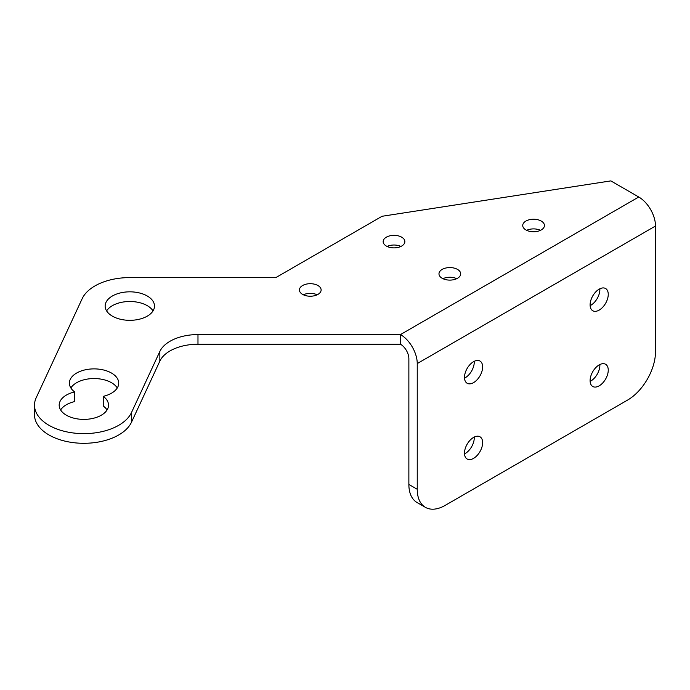 <?xml version="1.0" encoding="UTF-8"?>
<svg xmlns="http://www.w3.org/2000/svg" width="690" height="690" viewBox="0 0 690 690"><rect width="100%" height="100%" fill="white"/><g stroke="black" fill="none" stroke-linecap="round" stroke-linejoin="round"><path stroke-width="1.03" d="M599.852 364.544A12.834 7.409 -60 0 1 590.804 381.018A12.834 7.409 -60 0 1 590.131 381.372M599.179 364.898A12.834 7.409 -60 0 1 605.587 364.268A12.834 7.409 -60 0 1 607.562 374.549A12.834 7.409 -60 0 1 599.179 385.848A12.834 7.409 -60 0 1 592.762 386.486A12.834 7.409 -60 0 1 590.795 376.205A12.834 7.409 -60 0 1 599.179 364.898M474.237 437.063A12.834 7.409 -60 0 1 465.189 453.537A12.834 7.409 -60 0 1 464.517 453.899M473.564 437.426A12.834 7.409 -60 0 1 479.981 436.787A12.834 7.409 -60 0 1 481.948 447.068A12.834 7.409 -60 0 1 473.564 458.376A12.834 7.409 -60 0 1 467.147 459.005A12.834 7.409 -60 0 1 465.181 448.724A12.834 7.409 -60 0 1 473.564 437.426M474.237 361.319A12.834 7.409 -60 0 1 465.189 377.792A12.834 7.409 -60 0 1 464.517 378.155M473.564 361.672A12.834 7.409 -60 0 1 479.981 361.043A12.834 7.409 -60 0 1 481.948 371.324A12.834 7.409 -60 0 1 473.564 382.631A12.834 7.409 -60 0 1 467.147 383.261A12.834 7.409 -60 0 1 465.181 372.98A12.834 7.409 -60 0 1 473.564 361.672M599.852 288.791A12.834 7.409 -60 0 1 590.804 305.273A12.834 7.409 -60 0 1 590.131 305.627M599.179 289.153A12.834 7.409 -60 0 1 605.587 288.515A12.834 7.409 -60 0 1 607.562 298.796A12.834 7.409 -60 0 1 599.179 310.103A12.834 7.409 -60 0 1 592.762 310.741A12.834 7.409 -60 0 1 590.795 300.461A12.834 7.409 -60 0 1 599.179 289.153M317.943 285.531A10.859 6.27 0 0 0 306.119 284.168A10.859 6.27 0 0 0 299.417 289.964A10.859 6.27 0 0 0 302.591 294.389A10.859 6.27 0 0 0 314.424 295.751A10.859 6.27 0 0 0 321.126 289.964A10.859 6.27 0 0 0 317.943 285.531M317.176 294.794A10.859 6.27 0 0 0 303.359 294.794M401.684 237.179A10.859 6.27 0 0 0 389.859 235.825A10.859 6.27 0 0 0 383.157 241.612A10.859 6.27 0 0 0 386.331 246.045A10.859 6.27 0 0 0 398.165 247.399A10.859 6.27 0 0 0 404.866 241.612A10.859 6.27 0 0 0 401.684 237.179M400.916 246.451A10.859 6.27 0 0 0 387.099 246.451M457.513 269.411A10.859 6.27 0 0 0 445.68 268.056A10.859 6.27 0 0 0 438.978 273.844A10.859 6.27 0 0 0 442.161 278.277A10.859 6.27 0 0 0 453.994 279.631A10.859 6.27 0 0 0 460.696 273.844A10.859 6.27 0 0 0 457.513 269.411M456.745 278.682A10.859 6.27 0 0 0 442.928 278.682M541.253 221.067A10.859 6.27 0 0 0 529.428 219.705A10.859 6.27 0 0 0 522.727 225.492A10.859 6.27 0 0 0 525.901 229.925A10.859 6.27 0 0 0 537.734 231.288A10.859 6.27 0 0 0 544.436 225.492A10.859 6.27 0 0 0 541.253 221.067M540.486 230.331A10.859 6.27 0 0 0 526.668 230.331M107.054 409.972A24.676 14.248 0 0 0 103.25 406.013L103.25 396.345A24.676 14.248 0 0 0 118.732 383.123A24.676 14.248 0 0 0 94.064 368.883A24.676 14.248 0 0 0 69.388 383.123A24.676 14.248 0 0 0 74.658 391.92A24.676 14.248 0 0 0 59.176 405.142A24.676 14.248 0 0 0 66.395 415.216A24.676 14.248 0 0 0 93.288 418.304A24.676 14.248 0 0 0 108.52 405.142A24.676 14.248 0 0 0 103.25 396.345M147.272 296.001A24.676 14.248 0 0 0 120.379 292.914A24.676 14.248 0 0 0 105.147 306.075A24.676 14.248 0 0 0 112.375 316.149A24.676 14.248 0 0 0 139.268 319.237A24.676 14.248 0 0 0 154.491 306.075A24.676 14.248 0 0 0 147.272 296.001M153.033 310.914A24.676 14.248 0 0 0 147.272 305.67A24.676 14.248 0 0 0 106.614 310.914M34.5 405.142L34.5 414.811A49.344 28.488 0 0 0 48.956 434.959A49.344 28.488 0 0 0 131.505 422.185L159.847 361.129L159.847 351.46A39.477 22.787 180 0 1 197.978 334.564L400.493 334.564L638.75 197.004L610.84 180.892L382.053 216.28L275.871 277.587L129.824 277.587A49.344 28.488 0 0 0 82.162 298.701L36.182 397.768A49.344 28.488 0 0 0 34.5 405.142A49.344 28.488 0 0 0 48.956 425.29A49.344 28.488 0 0 0 131.505 412.517L159.847 351.46M197.978 334.564L197.978 344.232L400.493 344.232L400.493 334.564A23.684 13.679 -120 0 1 417.243 363.57L417.243 489.279A39.477 22.796 120 0 0 425.42 507.348A39.477 22.796 120 0 0 445.154 505.399L627.59 400.071A39.477 22.796 120 0 0 655.5 351.719L655.5 226.018A23.684 13.679 60 0 0 638.75 197.004M117.274 387.961A24.676 14.248 0 0 0 94.064 378.551A24.676 14.248 0 0 0 70.854 387.961M74.658 391.92L74.658 401.589A24.676 14.248 0 0 0 60.634 409.972M197.978 344.232A39.477 22.787 0 0 0 159.847 361.129M425.42 507.348L417.045 502.518A39.477 22.796 -60 0 1 408.868 484.44L408.868 358.74A11.842 6.84 -120 0 0 400.493 344.232M131.505 422.185L131.505 412.517M417.243 363.57L655.5 226.018M408.868 484.44L417.243 489.279"/></g></svg>
